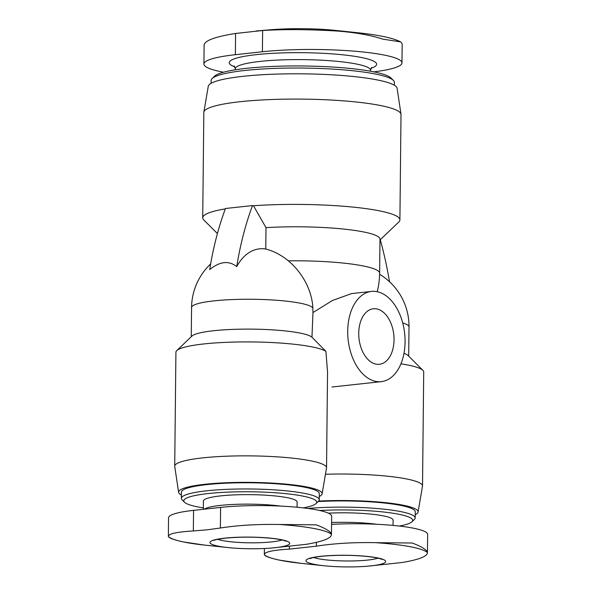 <?xml version="1.0" encoding="UTF-8"?>
<svg xmlns="http://www.w3.org/2000/svg" width="596" height="596" viewBox="0 0 596 596"><rect width="100%" height="100%" fill="white"/><g stroke="black" fill="none" stroke-linecap="round" stroke-linejoin="round"><path stroke-width="0.89" d="M169.339 537.57C170.545 538.24 173.645 539.849 183.397 541.958L204.651 545.102A82.628 12.069 0.6 0 1 168.377 536.579L168.526 517.79A68.063 9.946 0.6 0 1 193.558 510.362L220.602 507.412A68.063 9.946 0.6 0 1 292.86 506.876A68.063 9.946 0.6 0 1 331.681 516.27L331.45 534.351C330.787 531.565 325.707 528.391 316.2 524.845L279.353 524.487C257.614 524.085 237.96 525.262 220.386 528.004L206.864 529.859L193.342 530.954C176.513 531.952 168.191 533.83 168.377 536.579L169.331 537.585M223.53 72.22A85.511 12.494 0.6 0 1 203.914 64.04A85.511 12.494 0.6 0 1 235.36 54.698L262.404 51.755A85.511 12.494 0.6 0 1 353.19 51.085A85.511 12.494 0.6 0 1 401.972 62.885A85.511 12.494 0.6 0 1 373.767 71.848M379.98 240.017L398.806 221.98A98.601 14.401 0.6 0 0 399.909 219.864A98.601 14.401 0.6 0 0 253.486 205.747L252.503 205.56A261.771 164.019 83.8 0 0 236.739 266.621A58.17 36.445 83.8 0 1 265.779 249.016C273.735 251.08 281.252 255.021 288.337 260.839A52.865 38.703 53.5 0 1 312.855 308.11L312.967 312.557L332.426 300.496L351.618 293.582L371.472 291.422A45.37 28.429 -96.2 0 1 404.654 333.447A45.37 28.429 -96.2 0 1 381.298 381.634A45.37 28.429 -96.2 0 1 375.92 381.41A45.37 28.429 -96.2 0 1 347.788 335.347A45.37 28.429 -96.2 0 1 371.472 291.422M236.739 266.621C228.916 260.377 219.902 261.361 209.695 269.571A261.771 164.019 83.8 0 1 225.459 208.503L252.503 205.56M265.779 249.016L266.002 227.657A78.881 11.525 0.6 0 1 379.987 239.16L379.63 273.169A78.881 11.525 0.6 0 0 288.337 260.839M217.413 233.565L203.78 219.939A98.601 14.401 0.6 0 1 202.722 217.801A98.601 14.401 0.6 0 1 225.325 208.876M181.4 495.06A71.766 10.482 0.6 0 1 178.614 492.356L174.74 466.43A75.916 11.093 0.6 0 1 174.725 466.169A75.916 11.093 0.6 0 1 250.745 455.88A75.916 11.093 0.6 0 1 326.541 467.763L327.547 372.001L325.915 351.372L311.969 337.247L312.967 312.557M178.614 492.356A71.766 10.482 0.6 0 1 250.469 482.38A71.766 10.482 0.6 0 1 322.101 493.861A71.766 10.482 0.6 0 1 319.262 496.498M415.241 514.668A71.766 10.482 -179.4 0 0 418.079 512.031A71.766 10.482 -179.4 0 0 318.629 501.08M399.298 526.059A66.461 9.707 -179.4 0 0 411.97 521.783L414.436 519.421A68.935 10.072 -179.4 0 0 415.203 517.946L415.27 511.755A68.935 10.072 -179.4 0 0 318.137 501.556M203.355 507.889A66.461 9.707 0.6 0 1 184.522 502.242L182.108 499.828A68.935 10.072 0.6 0 1 181.363 498.33L181.43 492.14A68.935 10.072 0.6 0 1 206.782 484.615A68.935 10.072 0.6 0 1 279.971 484.071A68.935 10.072 0.6 0 1 319.292 493.585L319.225 499.776A68.935 10.072 0.6 0 1 318.45 501.251L315.984 503.613A66.461 9.707 0.6 0 1 303.319 507.889M376.098 364.149A27.923 17.493 -96.2 0 1 358.785 335.801A27.923 17.493 -96.2 0 1 373.364 308.773A27.923 17.493 -96.2 0 1 393.777 334.632A27.923 17.493 -96.2 0 1 379.414 364.283A27.923 17.493 -96.2 0 1 376.098 364.149M418.079 512.031L422.497 486.187A75.916 11.093 -179.4 0 0 422.519 485.934A75.916 11.093 -179.4 0 0 325.453 474.267M422.519 485.934L423.711 371.993A75.916 11.093 -179.4 0 0 422.899 370.347L408.037 355.499A60.732 8.873 -179.4 0 0 403.984 353.331M422.899 370.347A75.916 11.093 -179.4 0 0 400.929 363.821M415.203 517.946A68.935 10.072 -179.4 0 0 378.78 508.671A68.935 10.072 -179.4 0 0 307.916 508.462M411.97 521.783A66.461 9.707 -179.4 0 0 386.715 512.374A66.461 9.707 -179.4 0 0 319.672 510.489M393.04 525.411L393.092 520.152A46.846 6.847 -179.4 0 0 328.366 513.156M331.6 524.376A68.063 9.946 0.6 0 1 427.667 534.441L427.429 552.522A82.628 12.069 -179.4 0 0 375.331 542.658C353.599 542.256 333.939 543.433 316.364 546.174L289.328 549.125C272.491 550.123 264.17 552 264.356 554.749A82.628 12.069 -179.4 0 0 300.637 563.272L323.978 565.746A39.865 5.826 -179.4 0 0 367.553 566.2A39.865 5.826 -179.4 0 0 371.017 565.865A39.865 5.826 -179.4 0 0 379.615 558.355A39.865 5.826 -179.4 0 0 329.074 555.636A39.865 5.826 -179.4 0 0 306.053 560.262A39.865 5.826 -179.4 0 0 323.978 565.746M326.541 467.763A75.916 11.093 0.6 0 1 326.519 468.024L322.101 493.861M174.725 466.169L175.917 352.236A75.916 11.093 0.6 0 1 176.766 350.604A75.916 11.093 0.6 0 1 249.173 341.918A75.916 11.093 0.6 0 1 325.915 351.372M176.766 350.604L191.934 336.07A60.732 8.873 0.6 0 1 251.78 329.134A60.732 8.873 0.6 0 1 311.969 337.247M203.34 509.297L203.422 501.005A46.846 6.847 0.6 0 1 220.654 495.887A46.846 6.847 0.6 0 1 270.39 495.522A46.846 6.847 0.6 0 1 297.113 501.981L297.061 507.241M184.522 502.242A66.461 9.707 0.6 0 1 208.25 493.54A66.461 9.707 0.6 0 1 283.182 493.399A66.461 9.707 0.6 0 1 315.984 503.613M181.363 498.33A68.935 10.072 0.6 0 1 206.715 490.806A68.935 10.072 0.6 0 1 279.904 490.262A68.935 10.072 0.6 0 1 319.225 499.776M253.486 205.747L266.002 227.657M202.722 217.801L203.825 112.495A98.601 14.401 0.6 0 1 203.854 112.152A98.601 14.401 0.6 0 1 240.084 101.722A98.601 14.401 0.6 0 1 343.721 100.866A98.601 14.401 0.6 0 1 400.989 114.216A98.601 14.401 0.6 0 1 401.011 114.559L399.909 219.864M203.854 112.152L208.272 86.316A94.451 13.797 0.6 0 1 242.982 76.325A94.451 13.797 0.6 0 1 342.26 75.506A94.451 13.797 0.6 0 1 397.115 88.297L400.989 114.216M211.111 83.313L211.14 80.482A91.62 13.388 0.6 0 1 212.161 78.516A91.62 13.388 0.6 0 1 244.837 70.477A91.62 13.388 0.6 0 1 335.868 69.3A91.62 13.388 0.6 0 1 393.382 80.408A91.62 13.388 0.6 0 1 394.366 82.397L394.336 85.235M212.161 78.516L214.627 76.154A89.154 13.023 0.6 0 1 246.424 68.331A89.154 13.023 0.6 0 1 335.004 67.184A89.154 13.023 0.6 0 1 390.969 77.994L393.382 80.408M389.493 281.714A261.771 164.019 83.8 0 0 380.263 239.748M402.166 43.791L400.706 41.906L382.878 39.15C370.935 35.216 355.894 32.519 337.753 31.081C310.099 29.368 285.059 29.174 262.627 30.508L235.584 33.45C214.098 36.907 203.638 40.968 204.212 45.631M256.273 30.977L270.152 29.8A60.643 8.858 0.6 0 1 336.427 30.493L357.958 32.773A100.076 14.617 0.6 0 0 337.753 31.081M271.575 548.029A39.865 5.826 0.6 0 1 228 547.575A39.865 5.826 0.6 0 1 224.632 538.151A39.865 5.826 0.6 0 1 282.035 539.82A39.865 5.826 0.6 0 1 271.575 548.029L306.441 544.297C323.293 541.414 331.629 538.099 331.45 534.351A82.628 12.069 0.6 0 0 279.353 524.487M265.309 555.755L264.356 554.749L264.378 548.499M367.553 566.2L402.419 562.468C419.271 559.584 427.608 556.269 427.429 552.522C426.766 549.736 421.685 546.562 412.179 543.016L375.331 542.658M234.854 66.894A73.733 10.773 0.6 0 1 256.332 54.638A73.733 10.773 0.6 0 1 347.066 55.286A73.733 10.773 0.6 0 1 370.943 68.317M379.607 274.294A60.732 60.732 0 0 1 409.005 326.951A60.732 8.873 -179.4 0 0 402.702 322.935M210.634 263.961A60.732 60.732 0 0 0 191.569 307.506A60.732 8.873 0.6 0 1 250.104 299.259A60.732 8.873 0.6 0 1 312.855 308.11M376.642 524.271A46.846 6.847 -179.4 0 0 331.622 522.506M204.205 509.2A46.846 6.847 0.6 0 1 220.557 505.386A46.846 6.847 0.6 0 1 280.664 506.108M235.249 69.806L235.256 68.793A67.624 9.879 0.6 0 1 260.132 61.41A67.624 9.879 0.6 0 1 331.927 60.881A67.624 9.879 0.6 0 1 370.496 70.209L371.621 67.385M262.404 51.755L262.627 30.508M235.36 54.698L235.584 33.45M220.602 507.412L220.386 528.004M193.558 510.362L193.342 530.954M316.409 542.33L316.364 546.174M289.351 546.51L289.328 549.125M281.975 539.976A34.635 5.059 0.6 0 1 249.836 542.807A34.635 5.059 0.6 0 1 217.763 539.305M313.742 557.476A34.635 5.059 -179.4 0 0 367.762 560.061A34.635 5.059 -179.4 0 0 377.953 558.147M381.298 381.634L331.957 387.013M409.005 326.951L408.692 356.155M191.264 336.718L191.569 307.506M377.216 291.712A78.881 78.881 0 0 0 379.63 273.169M370.488 71.222L370.496 70.209M234.198 65.947L235.256 68.793M401.972 62.885L402.173 43.791M203.914 64.04L204.115 44.946M400.698 41.921C393.166 38.04 378.922 34.993 357.958 32.773M285.901 541.235L284.985 540.833C282.623 539.931 278.131 539.104 271.508 538.337C255.58 536.81 240.158 536.758 225.251 538.181C218.084 539.157 214.269 539.924 213.815 540.483M228 547.575L204.651 545.102M381.88 559.406L380.963 559.003C378.602 558.102 374.109 557.275 367.486 556.508C357.771 555.494 347.259 555.129 335.943 555.412C325.021 555.77 317.079 556.59 312.11 557.856L309.793 558.653M265.317 555.74C266.524 556.403 269.623 558.02 279.375 560.121L300.637 563.272"/></g></svg>
